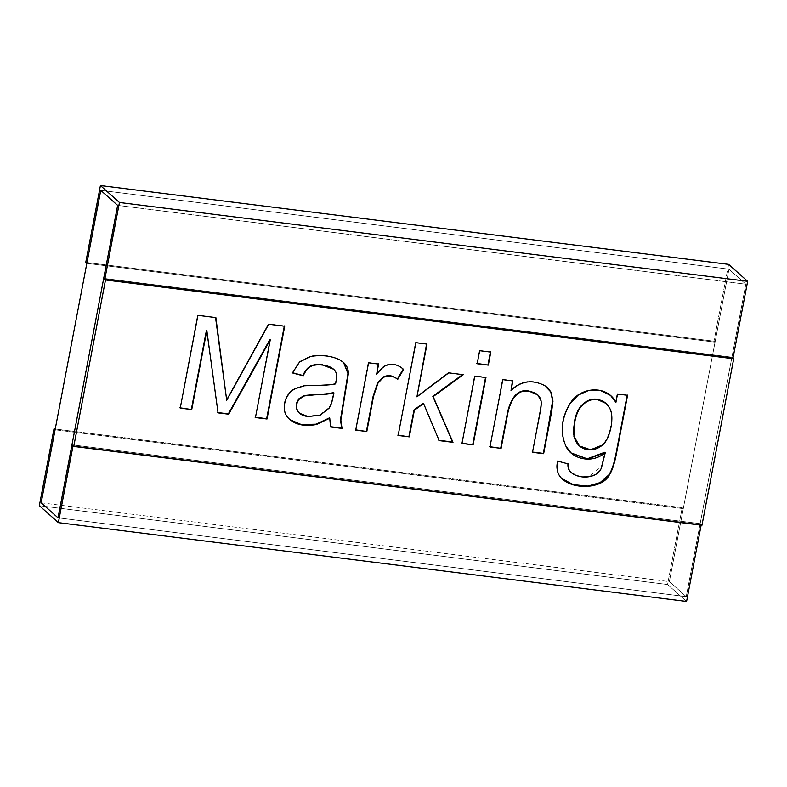 <?xml version="1.0" encoding="UTF-8"?>
<svg xmlns="http://www.w3.org/2000/svg" width="787" height="787" viewBox="0 0 787 787"><rect width="100%" height="100%" fill="white"/><g stroke="black" fill="none" stroke-linecap="round" stroke-linejoin="round"><path stroke-width="0.59" stroke-dasharray="3.94 2.95" d="M41.16 502.804L669.363 581.632L686.234 596.654L58.031 517.836L686.234 596.654L669.363 581.632L728.969 269.164L745.84 284.196L686.234 596.654L745.84 284.196L728.969 269.164L100.766 190.346L728.969 269.164L669.363 581.632L41.16 502.804M117.637 205.368L745.84 284.196L117.637 205.368L745.84 284.196L731.92 357.19L732.992 358.144L731.92 357.19L103.707 278.362L731.92 357.19L745.84 284.196L117.637 205.368M55.08 429.81L683.293 508.638L682.211 507.674L55.238 429.013L682.211 507.674L667.553 584.515L39.35 505.687L667.553 584.515L686.579 601.455L667.553 584.515L682.211 507.674L683.293 508.638L55.08 429.81M701.128 525.155L701.237 524.624L73.034 445.806L701.237 524.624L700.155 523.66L71.951 444.842L700.155 523.66L686.234 596.654L58.031 517.836L686.234 596.654L669.363 581.632L683.293 508.638L669.363 581.632L686.234 596.654L700.155 523.66L701.128 525.155M85.763 262.376L713.966 341.194L715.049 342.158L86.845 263.34L715.049 342.158L728.969 269.164L745.84 284.196L728.969 269.164L100.766 190.346L728.969 269.164L715.049 342.158L713.966 341.194L85.763 262.376M728.624 264.363L713.966 341.194L728.624 264.363M71.951 444.842L700.155 523.66L701.955 525.263L700.155 523.66L731.92 357.19L733.71 358.783L731.92 357.19L103.707 278.362L731.92 357.19L700.155 523.66L71.951 444.842M180.282 407.853L197.567 315.036L215.51 317.279L197.567 315.036L180.282 407.853M226.351 399.973L268.347 323.91L284.343 325.916L268.347 323.91L226.351 399.973M255.49 417.287L269.911 339.472L255.49 417.287M218.009 412.585L206.469 330.186L218.009 412.585M330.52 426.977L329.409 417.897L330.52 426.977M289.724 419.589L287.57 417.336C280.182 409.417 284.737 392.733 295.361 388.207L304.136 385.453L314.456 385.04C323.723 385.069 330.648 384.587 335.213 383.594L335.842 380.574C336.738 375.95 336.315 372.526 334.583 370.293L333.472 369.083L334.583 370.293C336.315 372.526 336.738 375.95 335.842 380.574L335.213 383.594C330.648 384.587 323.723 385.069 314.456 385.04L304.136 385.453L295.361 388.207C284.737 392.733 280.182 409.417 287.57 417.336L289.724 419.589M292.508 372.733L299.178 361.676L310.353 356.127C321.263 354.386 330.874 355.488 339.197 359.423L343.545 362.453L339.197 359.423C330.874 355.488 321.263 354.386 310.353 356.127L299.178 361.676L292.508 372.733M299.532 413.195L307.697 416.254L319.807 414.867L328.71 407.882C330.402 405.492 331.74 401.754 332.714 396.687L333.56 392.556M332.714 396.687C331.74 401.754 330.402 405.492 328.71 407.882L319.807 414.867L307.697 416.254C303.349 415.743 300.231 414.326 298.332 411.975M355.773 429.869L368.208 362.502L378.272 363.761L368.208 362.502L355.773 429.869M376.324 373.953C379.767 369.506 382.689 366.663 385.089 365.434C391.444 362.748 397.494 363.978 403.249 369.103L403.249 369.103C397.494 363.978 391.444 362.748 385.089 365.434C382.689 366.663 379.767 369.506 376.324 373.953M398.192 435.191L415.487 342.375L426.633 343.771L415.487 342.375L398.192 435.191M416.569 396.52L448.383 372.556L463.287 374.701L448.383 372.556L416.569 396.52M439.048 440.327L423.229 403.239L439.048 440.327M477.217 363.466L479.293 350.382L490.803 352.094L479.293 350.382L477.217 363.466M462.008 443.199L474.443 375.822L485.589 377.229L474.443 375.822L462.008 443.199M490.006 446.711L502.44 379.344L512.494 380.603L502.44 379.344L490.006 446.711M510.665 390.175C520.66 380.564 531.884 378.94 544.358 385.296L547.516 387.627L544.358 385.296C531.884 378.94 520.66 380.564 510.665 390.175M532.543 452.053L539.961 410.991C540.836 406.367 541.082 402.836 540.679 400.386L537.59 394.769L540.679 400.386C541.082 402.836 540.836 406.367 539.961 410.991L532.543 452.053M562.361 479.096L561.229 478.043C557.048 473.813 555.75 468.068 557.324 460.788L568.312 463.956L557.324 460.788C555.75 468.068 557.048 473.813 561.229 478.043L562.361 479.096M571.155 472.574L579.409 476.224L589.384 476.401L601.307 466.691L604.937 452.22L601.307 466.691C598.582 477.66 579.606 480.04 570.309 471.777M570.919 452.869L565.617 445.954C559.636 432.545 560.944 418.438 569.532 403.633L577.756 394.838L588.204 390.175L600.068 390.145L610.437 395.31L600.255 390.185L588.322 390.145L577.806 394.808L569.532 403.633C560.944 418.438 559.636 432.545 565.617 445.954L570.919 452.869M615.572 402.009L617.146 393.736L627.209 394.995L617.146 393.736L615.572 402.009M579.291 445.835L590.506 449.564L601.789 444.989C609.856 439.284 614.854 415.506 608.872 407.174L605.695 403.17L608.872 407.174C614.854 415.506 609.856 439.284 601.789 444.989L590.388 449.564L579.114 445.678"/><path stroke-width="1.18" d="M100.766 190.346L41.16 502.804L58.031 517.836L117.637 205.368L100.766 190.346L117.637 205.368L58.031 517.836L41.16 502.804L100.766 190.346L86.845 263.34L85.763 262.376L100.421 185.545L728.624 264.363L100.421 185.545L119.447 202.485L747.65 281.313L728.624 264.363L747.65 281.313L119.447 202.485L104.789 279.326L732.992 358.144L747.65 281.313L732.992 358.144L104.789 279.326L103.707 278.362L117.637 205.368L100.766 190.346L117.637 205.368L103.707 278.362L104.789 279.326L119.447 202.485L100.421 185.545L85.763 262.376L86.845 263.34L100.766 190.346M54.008 428.856L55.08 429.81L41.16 502.804L58.031 517.836L71.951 444.842L73.034 445.806L58.376 522.637L39.35 505.687L54.008 428.856L55.238 429.013L54.008 428.856L39.35 505.687L58.376 522.637L686.579 601.455L58.376 522.637L73.034 445.806L71.951 444.842L58.031 517.836L41.16 502.804L55.08 429.81L54.008 428.856M686.579 601.455L701.237 524.624L686.579 601.455M105.507 279.965L73.752 446.445L701.955 525.263L733.71 358.783L105.507 279.965L103.707 278.362L71.951 444.842L73.752 446.445L105.507 279.965L733.71 358.783L701.955 525.263L73.752 446.445L71.951 444.842L103.707 278.362L105.507 279.965M206.824 330.51L191.743 409.565L180.233 408.128L197.93 315.351L215.864 317.604L226.715 400.298L268.711 324.234L284.707 326.241L267.009 419.009L255.431 417.563L270.266 339.797L228.712 414.208L218.048 412.87L206.824 330.51L218.048 412.87L228.712 414.208L270.266 339.797L255.431 417.563L267.009 419.009L284.707 326.241L268.711 324.234L226.715 400.298L215.864 317.604L197.93 315.351L180.233 408.128L191.743 409.565L179.869 407.804L191.743 409.565L206.824 330.51M342.03 428.423L330.52 426.977L329.763 418.222L316.463 424.518C303.723 426.79 294.22 424.508 287.934 417.651C280.546 409.742 285.101 393.057 295.725 388.522L304.5 385.768L314.82 385.355C324.087 385.384 331.002 384.902 335.567 383.908L336.206 380.888C337.102 376.275 336.679 372.841 334.937 370.618C332.576 367.677 328.563 365.847 322.896 365.119C317.682 364.46 313.629 364.922 310.717 366.496C307.845 368.06 305.346 371.169 303.231 375.812L292.43 372.93L299.542 362L310.717 356.442C321.617 354.701 331.229 355.803 339.561 359.748C345.68 363.073 348.611 367.804 348.326 373.943L340.84 420.051L342.03 428.423L340.84 420.051L348.326 373.943L343.732 362.61L339.561 359.748C331.229 355.803 321.617 354.701 310.717 356.442L299.542 362L292.43 372.93L303.231 375.812C305.346 371.169 307.845 368.06 310.717 366.496C313.629 364.922 317.682 364.46 322.896 365.119L333.649 369.241L334.937 370.618C336.679 372.841 337.102 376.275 336.206 380.888L335.567 383.908C331.002 384.902 324.087 385.384 314.82 385.355L304.5 385.768L295.725 388.522C285.101 393.057 280.546 409.742 287.934 417.651L289.911 419.756L301.47 424.852L316.463 424.518L329.763 418.222L330.52 426.977L342.03 428.423M397.74 379.383C393.008 375.606 388.188 374.976 383.269 377.504L377.957 383.22L373.53 396.323L366.811 431.532L355.724 430.145L368.572 362.817L378.626 364.076L376.688 374.268C380.131 369.821 383.053 366.988 385.443 365.758C391.798 363.073 397.858 364.292 403.603 369.428L397.74 379.383L403.603 369.428C397.858 364.292 391.798 363.073 385.443 365.758C383.053 366.988 380.131 369.821 376.688 374.268L378.626 364.076L368.572 362.817L355.724 430.145L366.811 431.532L355.37 429.82L366.811 431.532L373.53 396.323L377.957 383.22L383.269 377.504C388.188 374.976 393.008 375.606 397.74 379.383L397.74 379.383M414.375 410.243L409.299 436.864L398.143 435.467L415.841 342.689L426.997 344.096L416.933 396.835L448.738 372.881L463.287 374.701L433.175 396.599L452.987 442.343L439.166 440.612L423.593 403.554L414.375 410.243L423.593 403.554L439.166 440.612L452.987 442.343L433.175 396.599L463.287 374.701L448.738 372.881L416.933 396.835L426.997 344.096L415.841 342.689L398.143 435.467L409.299 436.864L397.789 435.142L409.299 436.864L414.375 410.243M490.803 352.094L488.314 365.129L477.168 363.732L479.657 350.697L490.803 352.094L479.657 350.697L477.168 363.732L488.314 365.129L476.804 363.407L488.314 365.129L490.803 352.094M485.953 377.544L473.105 444.871L461.959 443.475L474.797 376.147L485.953 377.544L474.797 376.147L461.959 443.475L473.105 444.871L461.595 443.15L473.105 444.871L485.953 377.544M532.494 452.318L540.315 411.306C541.2 406.682 541.436 403.151 541.033 400.711C539.921 395.664 536.222 392.605 529.936 391.542C519.538 389.034 512.268 395.704 508.127 411.571L501.103 448.383L489.957 446.986L502.795 379.659L512.858 380.918L511.029 390.5C521.014 380.888 532.248 379.265 544.722 385.61L551.136 392.3L552.976 401.193L551.539 412.339L543.64 453.715L532.494 452.318L543.64 453.715L551.539 412.339L552.976 401.193L551.136 392.3L547.693 387.784L544.722 385.61C532.248 379.265 521.014 380.888 511.029 390.5L512.858 380.918L502.795 379.659L489.957 446.986L501.103 448.383L489.593 446.662L501.103 448.383L508.127 411.571C512.268 395.704 519.538 389.034 529.936 391.542L537.767 394.926L541.033 400.711C541.436 403.151 541.2 406.682 540.315 411.306L532.494 452.318M617.51 394.051L627.564 395.31L616.467 453.499C614.49 463.937 612.02 471.216 609.079 475.338C602.055 488.983 573.034 490.026 561.593 478.358C557.403 474.138 556.104 468.383 557.678 461.113L568.312 463.956C568.066 467.527 568.844 470.233 570.664 472.102C579.97 480.365 598.946 477.984 601.671 467.006L605.292 452.535C592.021 464.478 571.46 458.821 565.971 446.278C560 432.87 561.308 418.753 569.886 403.947C579.291 386.929 606.757 384.184 615.926 402.324L617.51 394.051L615.926 402.324L610.623 395.468L600.422 390.46L588.558 390.49L578.111 395.163L569.886 403.947C561.308 418.753 560 432.87 565.971 446.278L571.096 453.027L587.407 459.126L605.292 452.535L601.671 467.006C598.946 477.984 579.97 480.365 570.664 472.102C568.844 470.233 568.066 467.527 568.312 463.956L557.678 461.113C556.104 468.383 557.403 474.138 561.593 478.358L573.644 484.969L588.184 486.415L600.402 482.962L609.079 475.338C612.02 471.216 614.49 463.937 616.467 453.499L627.564 395.31L617.51 394.051M732.992 358.144L733.71 358.783L732.992 358.144M215.51 317.279L226.715 400.298L215.51 317.279M284.343 325.916L267.009 419.009L255.077 417.238L266.655 418.694L284.343 325.916M269.911 339.472L228.712 414.208L217.684 412.545L228.348 413.883L269.911 339.472M206.469 330.186L191.389 409.25L206.469 330.186M329.409 417.897L316.108 424.203L301.264 424.567L289.724 419.589L301.264 424.567L316.108 424.203L329.409 417.897M333.472 369.083L322.532 364.804C317.328 364.135 313.265 364.597 310.363 366.181C307.481 367.745 304.992 370.844 302.877 375.488L292.066 372.615L302.877 375.488C304.992 370.844 307.481 367.745 310.363 366.181C313.265 364.597 317.328 364.135 322.532 364.804L333.472 369.083M343.545 362.453L347.972 373.618L340.476 419.737L341.676 428.108L330.156 426.662L341.676 428.108L340.476 419.737L347.972 373.618L343.545 362.453M298.332 411.975C295.263 407.804 295.479 403.387 299.001 398.714L304.136 395.566L314.387 394.513C322.788 394.366 329.182 393.716 333.56 392.556C329.182 393.716 322.788 394.366 314.387 394.513L304.136 395.566L299.001 398.714C295.479 403.387 295.263 407.804 298.332 411.975L298.696 412.299C295.617 408.128 295.843 403.701 299.365 399.039L304.49 395.891L314.741 394.838C323.152 394.69 329.546 394.031 333.924 392.87L333.068 397.002C332.094 402.078 330.766 405.807 329.074 408.207L320.171 415.182L308.051 416.569L299.709 413.352L298.332 411.975L299.532 413.195M333.924 392.87C329.546 394.031 323.152 394.69 314.741 394.838L304.49 395.891L299.365 399.039C295.843 403.701 295.617 408.128 298.696 412.299C300.585 414.641 303.703 416.067 308.051 416.569L320.171 415.182L329.074 408.207C330.766 405.807 332.094 402.078 333.068 397.002L333.924 392.87M378.272 363.761L376.688 374.268L378.272 363.761M403.249 369.103L397.376 379.059C392.644 375.291 387.824 374.661 382.905 377.18L377.593 382.905L373.176 396.009L366.457 431.217L373.176 396.009L377.593 382.905L382.905 377.18C387.824 374.661 392.644 375.291 397.376 379.059L403.249 369.103M426.633 343.771L416.933 396.835L426.633 343.771M462.923 374.386L432.811 396.284L452.987 442.343L438.812 440.287L452.623 442.028L432.811 396.284L462.923 374.386M423.229 403.239L414.011 409.919L408.935 436.539L414.011 409.919L423.229 403.239M490.439 351.779L487.96 364.814L490.439 351.779M485.589 377.229L472.751 444.547L485.589 377.229M512.494 380.603L511.029 390.5L512.494 380.603M547.516 387.627L550.782 391.985L552.622 400.878L543.64 453.715L532.13 452.004L543.286 453.401L551.175 412.014L552.622 400.878L550.782 391.985L547.516 387.627M537.59 394.769L529.582 391.218C519.174 388.709 511.904 395.389 507.763 411.247L500.739 448.059L507.763 411.247C511.904 395.389 519.174 388.709 529.582 391.218L537.59 394.769M627.209 394.995L616.113 453.174C614.126 463.612 611.666 470.901 608.715 475.014L600.097 482.618L587.968 486.081L573.497 484.703L562.361 479.096L573.497 484.703L587.968 486.081L600.097 482.618L608.715 475.014C611.666 470.901 614.126 463.612 616.113 453.174L627.209 394.995M570.988 472.436L570.309 471.777C568.489 469.918 567.702 467.203 567.948 463.641C567.702 467.203 568.489 469.918 570.309 471.777L570.664 472.102M604.937 452.22L587.191 458.811L570.919 452.869L587.191 458.811L604.937 452.22M610.437 395.31L615.926 402.324L610.437 395.31M579.114 445.678L573.949 436.578L574.412 421.635C575.956 413.48 578.868 407.558 583.137 403.888C587.446 400.15 592.08 398.596 597.048 399.245L605.695 403.17L597.048 399.245C592.08 398.596 587.446 400.15 583.137 403.888C578.868 407.558 575.956 413.48 574.412 421.635L573.939 436.569L579.291 445.835M574.766 421.96C576.32 413.795 579.222 407.882 583.492 404.203C587.8 400.465 592.444 398.92 597.412 399.56L605.872 403.337L609.236 407.499C615.218 415.831 610.22 439.608 602.144 445.314L590.742 449.879L579.468 445.993L574.303 436.893L574.766 421.96C568.352 448.364 589.778 455.712 602.144 445.314C610.22 439.608 615.218 415.831 609.236 407.499C606.462 402.865 602.517 400.219 597.412 399.56C592.444 398.92 587.8 400.465 583.492 404.203C579.222 407.882 576.32 413.795 574.766 421.96"/></g></svg>
